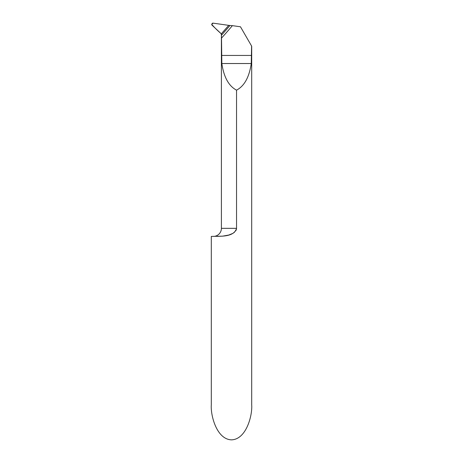 <?xml version="1.0" encoding="UTF-8"?>
<svg xmlns="http://www.w3.org/2000/svg" width="463" height="463" viewBox="0 0 463 463"><rect width="100%" height="100%" fill="white"/><g stroke="black" fill="none" stroke-linecap="round" stroke-linejoin="round"><path stroke-width="0.69" d="M221.407 35.292L221.401 33.735A484.13 484.13 0 0 0 228.728 25.349L229.978 25.482A485.172 485.172 0 0 1 221.407 35.292L221.505 38.105A487.128 487.128 0 0 0 232.403 25.65L229.978 25.482M232.403 25.65L240.471 26.785L251.698 46.225L251.698 404.87C252.509 415.103 246.449 439.375 231.5 439.85C216.551 439.375 210.491 415.103 211.302 404.87L211.302 236.414L222.529 236.165L228.728 235.054L232.831 233.398L234.521 232.212M236.547 90.158C228.763 86.06 223.861 77.188 221.841 63.529L251.259 63.529C249.239 77.188 244.337 86.06 236.547 90.158L236.547 228.334C234.185 236.761 222.037 236.043 217.159 236.414M221.401 33.735A484.13 484.13 0 0 0 228.728 25.349L213.09 23.15A1.21 1.21 0 0 0 212.314 23.3L211.707 24.348L213.09 23.15L228.728 25.349L221.401 33.735C221.54 34.632 221.366 34.534 220.886 33.44C217.546 30.581 214.485 27.554 211.707 24.348A1.21 1.21 0 0 0 212.095 25.233L220.886 33.44A1.615 1.615 0 0 1 221.401 34.621L221.401 228.334A8.079 8.079 0 0 1 213.321 236.414M251.259 63.529L251.594 46.051M221.407 35.448L221.569 38.03M221.841 63.529L221.505 38.105M235.696 230.91L236.176 230.065M236.414 229.388L236.547 228.334L221.401 228.334M221.505 55.45L251.594 55.45"/></g></svg>
